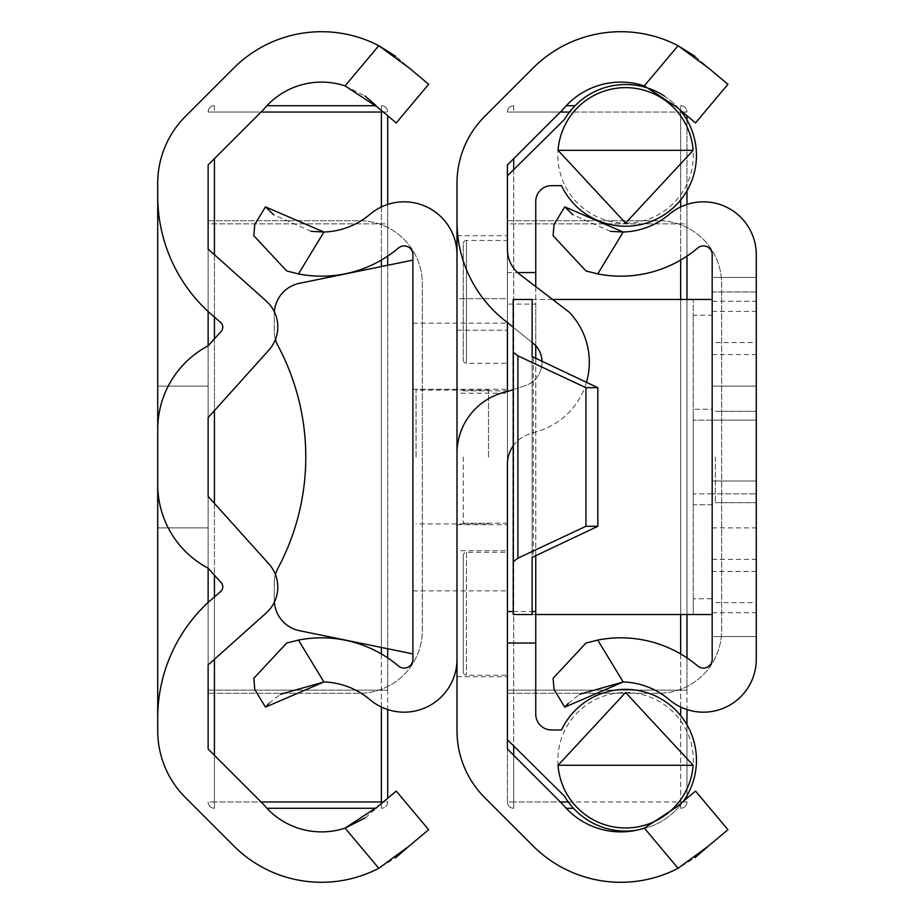 <?xml version="1.0" encoding="UTF-8"?>
<svg xmlns="http://www.w3.org/2000/svg" width="914" height="914" viewBox="0 0 914 914"><rect width="100%" height="100%" fill="white"/><g stroke="black" fill="none" stroke-linecap="round" stroke-linejoin="round"><path stroke-width="0.69" stroke-dasharray="4.57 3.43" d="M208.129 496.382L208.129 568.165L221.154 582.641A6.295 6.295 0 0 1 220.594 591.609L208.129 602.452L208.129 664.924L266.237 612.951A34.652 34.652 0 0 0 268.91 563.949L208.129 496.382L208.129 386.119L208.129 417.618L268.91 350.051A34.652 34.652 0 0 0 266.237 301.049L208.129 249.076L208.129 311.548L220.594 322.391A6.295 6.295 0 0 1 221.154 331.359L208.129 345.835L208.129 417.618M208.129 527.881L157.722 527.881L208.129 527.881L157.722 527.881L208.129 527.881L157.722 527.881L208.129 527.881L157.722 527.881L208.129 527.881L157.722 527.881L208.129 527.881L157.722 527.881L157.722 386.119L208.129 386.119L208.129 527.881L208.129 386.119L208.129 527.881L208.129 386.119L208.129 527.881L208.129 386.119L208.129 527.881L208.129 386.119L208.129 527.881L208.129 386.119L157.722 386.119L208.129 386.119L157.722 386.119L208.129 386.119L157.722 386.119L157.722 457M378.784 868.3L345.058 828.107A74.982 74.982 0 0 1 263.529 804.411L208.129 749.012L208.129 164.988L263.529 109.589A74.982 74.982 0 0 1 345.058 85.893L378.784 45.7A124.121 124.121 0 0 0 233.767 68.07L185.405 116.432A94.508 94.508 0 0 0 157.722 183.257L157.722 730.743A94.508 94.508 0 0 0 185.405 797.568L233.767 845.93A124.121 124.121 0 0 0 378.784 868.3L395.716 857.686M377.436 107.121L396.253 122.91L428.643 84.294L395.762 56.348M345.058 85.893L365.097 96.061M409.301 845.93L428.643 829.706L396.253 791.09L365.097 817.939M208.129 220.731L359.339 220.731A63.009 63.009 0 0 1 422.348 283.728L422.348 630.272A63.009 63.009 0 0 1 359.339 693.269L208.129 693.269L359.339 693.269A63.009 63.009 0 0 0 422.348 630.272L422.348 283.728A63.009 63.009 0 0 0 359.339 220.731L208.129 220.731M157.722 386.119L208.129 386.119M157.722 717.947A157.516 157.516 0 0 1 208.129 602.452M208.129 568.165A94.508 94.508 0 0 1 157.722 484.58M157.722 429.42A94.508 94.508 0 0 1 208.129 345.835M208.129 311.548A157.516 157.516 0 0 1 157.722 196.053M488.499 457L488.499 390.061L488.499 457M457 457L457 590.89L457 457M457 389.273L412.899 389.273L412.899 590.89L412.899 389.273L507.407 389.273L507.407 590.89L507.407 389.273M507.407 393.226L507.407 330.217L507.407 393.226L457 393.226L457 254.709A52.886 52.886 0 0 0 369.964 214.333A74.982 74.982 0 0 1 323.922 232.03L298.455 273.914A119.083 119.083 0 0 0 398.481 247.98A8.763 8.763 0 0 1 412.899 254.663L412.899 659.337A8.763 8.763 0 0 1 398.481 666.02A119.083 119.083 0 0 0 298.455 640.086L286.688 643.045L253.806 678.302L254.789 689.544L265.471 707.128M298.455 640.086L323.922 681.97A74.982 74.982 0 0 1 369.964 699.667A52.886 52.886 0 0 0 457 659.291L457 550.742L457 676.748L457 550.742L507.407 550.742L507.407 676.748L507.407 550.742M457 659.291L457 254.709M269.024 703.392L280.278 694.309M412.899 457L412.899 323.11L412.899 457M265.471 206.872L254.789 224.456L253.806 235.698L286.688 270.955L298.455 273.914M311.183 231.345L273.64 214.779M412.899 653.898L299.472 630.694A31.499 31.499 0 0 1 274.28 599.824L274.28 583.006A31.499 31.499 0 0 1 277.993 568.188A236.269 236.269 0 0 0 277.993 345.812A31.499 31.499 0 0 1 274.28 330.994L274.28 314.176A31.499 31.499 0 0 1 299.472 283.306L412.899 260.102M275.434 339.437A31.499 31.499 0 0 1 274.28 330.994L274.28 314.176A31.499 31.499 0 0 1 274.371 311.857M274.371 602.143A31.499 31.499 0 0 1 274.28 599.824L274.28 583.006A31.499 31.499 0 0 1 275.434 574.563M457 524.727L507.407 524.727M416.041 457L416.041 390.061L416.041 457M463.295 457L463.295 523.151L463.295 457M542.048 361.567A24.884 24.884 0 0 1 526.167 385.365L513.222 389.65M535.41 345.241A24.884 24.884 0 0 1 526.167 385.365L507.407 391.569L507.407 464.106A31.499 31.499 0 0 1 529.012 434.196L541.842 429.957A72.137 72.137 0 0 0 569.193 312.177L519.769 274.383A31.499 31.499 0 0 1 507.407 249.362L507.407 322.528L535.41 345.241M513.222 445.872A31.499 31.499 0 0 1 529.012 434.196L541.842 429.957A72.137 72.137 0 0 0 586.434 382.349M708.579 845.93L727.921 829.706L695.531 791.09L676.714 806.879L644.336 828.107A74.982 74.982 0 0 1 562.807 804.411L507.407 749.012L507.407 164.988L562.807 109.589A74.982 74.982 0 0 1 644.336 85.893L678.062 45.7A124.121 124.121 0 0 0 533.045 68.07L484.683 116.432A94.508 94.508 0 0 0 457 183.257L457 730.743A94.508 94.508 0 0 0 484.683 797.568L533.045 845.93A124.121 124.121 0 0 0 678.062 868.3L694.994 857.686M644.336 85.893L676.714 107.121L695.531 122.91L727.921 84.294L695.051 56.348M507.407 298.718L507.407 235.709L507.407 298.718L457 298.718L457 330.217L457 235.709L457 298.718L507.407 298.718M507.407 220.731L658.617 220.731A63.009 63.009 0 0 1 721.626 283.728L721.626 630.272A63.009 63.009 0 0 1 658.617 693.269L507.407 693.269L658.617 693.269A63.009 63.009 0 0 0 721.626 630.272L721.626 283.728A63.009 63.009 0 0 0 658.617 220.731L507.407 220.731M513.222 327.246L532.119 342.567M457 453.31A63.009 63.009 0 0 1 507.407 391.569M507.407 322.528A126.006 126.006 0 0 1 457 221.725M507.407 164.988L507.407 801.955L507.407 175.854L507.407 272.566L517.61 272.566M507.407 223.873L507.407 690.127L507.407 223.873L686.974 223.873L686.974 690.127L686.974 223.873L507.407 223.873M686.974 798.276L686.974 115.724M686.974 119.963L686.974 190.786M686.974 204.439L686.974 256.103M686.974 299.484L686.974 614.516M686.974 657.897L686.974 709.561M686.974 724.825L686.974 795.648M575.009 105.738L566.177 105.738M566.177 808.262L573.466 808.262M507.407 690.127L686.974 690.127L507.407 690.127M560.351 112.045L507.407 112.045A6.295 6.295 0 0 1 513.702 105.738A6.295 6.295 0 0 0 507.407 112.045A6.295 6.295 0 0 1 513.702 105.738A6.295 6.295 0 0 0 507.407 112.045L680.667 112.045L680.667 801.955L513.702 801.955L513.702 158.693M513.702 755.307L513.702 808.262A6.295 6.295 0 0 1 507.407 801.955A6.295 6.295 0 0 0 513.702 808.262A6.295 6.295 0 0 1 507.407 801.955A6.295 6.295 0 0 0 513.702 808.262L513.702 801.955L560.351 801.955M680.667 199.96L680.667 105.738A6.295 6.295 0 0 1 686.974 112.045L682.575 112.045M568.302 801.955L686.974 801.955A6.295 6.295 0 0 1 680.667 808.262A6.295 6.295 0 0 0 686.974 801.955L680.667 801.955L680.667 715.651M680.667 105.738A6.295 6.295 0 0 1 686.974 112.045A6.295 6.295 0 0 0 680.667 105.738L680.667 110.445M208.129 164.988L208.129 749.012M208.129 664.924L208.129 249.076M208.129 223.873L208.129 690.127L208.129 223.873L387.696 223.873L387.696 690.127L387.696 223.873L208.129 223.873M387.696 798.276L387.696 115.724M387.696 204.439L387.696 256.103M387.696 265.266L387.696 648.734M387.696 657.897L387.696 709.561M376.168 105.738L266.899 105.738M266.899 808.262L376.168 808.262M208.129 690.127L387.696 690.127L208.129 690.127M261.073 112.045L208.129 112.045A6.295 6.295 0 0 1 214.424 105.738A6.295 6.295 0 0 0 208.129 112.045A6.295 6.295 0 0 1 214.424 105.738A6.295 6.295 0 0 0 208.129 112.045L381.389 112.045L381.389 801.955L214.424 801.955L214.424 158.693M214.424 755.307L214.424 808.262A6.295 6.295 0 0 1 208.129 801.955A6.295 6.295 0 0 0 214.424 808.262A6.295 6.295 0 0 1 208.129 801.955A6.295 6.295 0 0 0 214.424 808.262L214.424 801.955L261.073 801.955M381.389 110.445L381.389 105.738A6.295 6.295 0 0 1 387.696 112.045L381.389 112.045L381.389 105.738A6.295 6.295 0 0 1 387.696 112.045L383.297 112.045M381.389 803.555L381.389 808.262L381.389 801.955L387.696 801.955A6.295 6.295 0 0 1 381.389 808.262A6.295 6.295 0 0 0 387.696 801.955L383.297 801.955M463.295 360.15A3.153 3.153 0 0 0 466.448 363.292L507.407 363.292L507.407 240.439L466.448 240.439L466.448 363.292L466.448 240.439A3.153 3.153 0 0 0 463.295 243.581L463.295 360.15L463.295 243.581M463.295 555.461L463.295 672.03L463.295 555.461A3.153 3.153 0 0 1 466.448 552.319L507.407 552.319L507.407 675.172L507.407 552.319M463.295 672.03A3.153 3.153 0 0 0 466.448 675.172L507.407 675.172M625.587 827.97A67.727 67.727 0 0 0 693.315 760.231A67.727 67.727 0 0 0 625.587 692.504A67.727 67.727 0 0 0 557.86 760.231A67.727 67.727 0 0 0 625.587 827.97M625.587 223.107A67.727 67.727 0 0 0 693.315 155.38A67.727 67.727 0 0 0 625.587 87.641A67.727 67.727 0 0 0 557.86 155.38A67.727 67.727 0 0 0 625.587 223.107M625.587 831.1A70.869 70.869 0 0 0 696.457 760.231A70.869 70.869 0 0 0 561.516 729.955L551.508 729.955A15.755 15.755 0 0 1 535.753 714.2L535.753 201.411A15.755 15.755 0 0 1 551.508 185.656L561.516 185.656A70.869 70.869 0 0 0 696.457 155.38A70.869 70.869 0 0 0 564.555 119.368L507.407 175.854L507.407 739.757L564.555 796.243A70.869 70.869 0 0 0 625.587 831.1M635.973 830.335A70.869 70.869 0 0 0 683.318 801.338M679.73 109.657A70.869 70.869 0 0 0 664.375 96.073M507.407 739.757L507.407 643.045L535.753 643.045M535.753 272.566L507.407 272.566L507.407 643.045M535.753 286.608L535.753 304.076L507.407 304.076M535.753 555.392L535.753 358.608M535.753 345.606L535.753 304.076M507.407 240.439L507.407 363.292M756.278 457L756.278 527.881L756.278 457M712.177 457L712.177 527.881L712.177 386.119L756.278 386.119L712.177 386.119L712.177 527.881L712.177 386.119L712.177 527.881L712.177 386.119L756.278 386.119L712.177 386.119L712.177 457M756.278 456.966L756.278 354.575L756.278 456.966M712.177 456.966L712.177 354.575L712.177 456.966M712.177 291.954L756.278 291.954L756.278 480.981L756.278 291.954L712.177 291.954L712.177 480.981L712.177 291.954M715.319 457L715.319 502.677L715.319 457M756.278 602.623L756.278 342.556L712.177 342.556L712.177 602.623L756.278 602.623L756.278 659.291A52.886 52.886 0 0 1 669.242 699.667A74.982 74.982 0 0 0 623.199 681.97L597.733 640.086L585.965 643.045L553.084 678.302L554.067 689.544L564.749 707.128M756.278 301.232L756.278 254.709A52.886 52.886 0 0 0 669.242 214.333A74.982 74.982 0 0 1 623.199 232.03L597.733 273.914A119.083 119.083 0 0 0 697.759 247.98A8.763 8.763 0 0 1 712.177 254.663L712.177 277.433L756.278 277.433L712.177 277.433L712.177 301.232L756.278 301.232L756.278 342.556M568.302 703.392L579.556 694.309M712.177 602.623L712.177 659.337A8.763 8.763 0 0 1 697.759 666.02A119.083 119.083 0 0 0 597.733 640.086M712.177 342.556L712.177 301.232M588.273 271.641L597.733 273.914M564.749 206.872L554.067 224.456L553.084 235.698L585.965 270.955M610.461 231.345L572.918 214.779M712.177 636.567L756.278 636.567L712.177 636.567M712.177 480.981L756.278 480.981L712.177 480.981M712.177 527.881L756.278 527.881M712.177 386.119L756.278 386.119M712.177 504.722L693.269 504.722L693.269 409.278L693.269 504.722L693.269 409.278L693.269 504.722L712.177 504.722L712.177 409.278L693.269 409.278L712.177 409.278L712.177 504.722M712.177 493.857L693.269 493.857L693.269 420.143L693.269 493.857L693.269 420.143L693.269 493.857L712.177 493.857L712.177 420.143L693.269 420.143L712.177 420.143L712.177 493.857L712.177 420.143L712.177 493.857L756.278 493.857L712.177 493.857M712.177 315.239L712.177 299.484L693.269 299.484L693.269 614.516L513.222 614.516L513.222 299.484L693.269 299.484L693.269 315.239L712.177 315.239L712.177 598.761L693.269 598.761L693.269 614.516L712.177 614.516L712.177 598.761M712.177 299.484L712.177 614.516M693.269 315.239L693.269 598.761M532.119 356.563L532.119 557.437M552.593 299.484L532.119 299.484L532.119 614.516L535.753 614.516M644.336 828.107L678.062 868.3M457 330.217L507.407 330.217L457 330.217M513.702 169.627L513.702 745.984M680.667 707.048L680.667 653.967M680.667 614.516L680.667 299.484M680.667 260.033L680.667 206.952M680.667 110.788L680.667 112.045L569.513 112.045M513.702 801.955L507.407 801.955L513.702 801.955M513.702 105.738L513.702 112.045L513.702 105.738M681.661 112.045L686.974 112.045M680.667 808.262L680.667 801.955L680.667 808.262A6.295 6.295 0 0 0 686.974 801.955M214.424 254.709L214.424 317.021M214.424 338.831L214.424 410.615M214.424 503.386L214.424 575.169M214.424 596.979L214.424 659.291M381.389 707.048L381.389 653.967M381.389 647.455L381.389 266.545M381.389 260.033L381.389 206.952M214.424 801.955L208.129 801.955L214.424 801.955M214.424 105.738L214.424 112.045L214.424 105.738M381.389 105.738A6.295 6.295 0 0 1 387.696 112.045M387.696 801.955A6.295 6.295 0 0 1 381.389 808.262M466.448 552.319L466.448 675.172L466.448 552.319M513.222 611.535L532.119 611.535M756.278 571.444L712.177 571.444M712.177 612.768L756.278 612.768M712.177 311.377L756.278 311.377M533.296 357.454L533.296 556.546M488.499 390.061L416.041 390.061M412.899 590.89L507.407 590.89M412.899 323.11L507.407 323.11M488.499 523.939L416.041 523.939M463.295 523.151L507.407 523.151M457 676.748L507.407 676.748M457 235.709L507.407 235.709M463.295 390.849L507.407 390.849M712.177 559.345L756.278 559.345M715.319 502.677L756.278 502.677L715.319 502.677M715.319 411.323L756.278 411.323L715.319 411.323M712.177 420.143L756.278 420.143L712.177 420.143M712.177 354.575L756.278 354.575"/><path stroke-width="1.37" d="M365.097 817.939L345.058 828.107A74.982 74.982 0 0 1 263.529 804.411L208.129 749.012L208.129 664.924L266.237 612.951A34.652 34.652 0 0 0 268.91 563.949L208.129 496.382L208.129 417.618L208.129 496.382M221.154 582.641A6.295 6.295 0 0 1 220.594 591.609L208.129 602.452L208.129 568.165L221.154 582.641M220.594 322.391A6.295 6.295 0 0 1 221.154 331.359L208.129 345.835L208.129 311.548L220.594 322.391M208.129 417.618L268.91 350.051A34.652 34.652 0 0 0 266.237 301.049L208.129 249.076L208.129 164.988L263.529 109.589A74.982 74.982 0 0 1 345.058 85.893L378.784 45.7A124.121 124.121 0 0 0 233.767 68.07L185.405 116.432A94.508 94.508 0 0 0 157.722 183.257L157.722 730.743A94.508 94.508 0 0 0 185.405 797.568L233.767 845.93A124.121 124.121 0 0 0 378.784 868.3L345.058 828.107L377.436 806.879L396.253 791.09L428.643 829.706L409.301 845.93L378.784 868.3M157.722 457L157.722 527.881M395.762 56.348L378.784 45.7L409.301 68.07L428.643 84.294L396.253 122.91L377.436 107.121L345.058 85.893M365.097 96.061L375.905 105.464M395.716 857.686L409.301 845.93M157.722 484.58A94.508 94.508 0 0 0 208.129 568.165M208.129 602.452A157.516 157.516 0 0 0 157.722 717.947M157.722 196.053A157.516 157.516 0 0 0 208.129 311.548M208.129 345.835A94.508 94.508 0 0 0 157.722 429.42M457 254.709A52.886 52.886 0 0 0 369.964 214.333A74.982 74.982 0 0 1 323.922 232.03L311.183 231.345M457 550.742L457 393.226M280.278 694.309L323.922 681.97A74.982 74.982 0 0 1 369.964 699.667A52.886 52.886 0 0 0 457 659.291M265.471 707.128L254.789 689.544L253.806 678.302L286.688 643.045L298.455 640.086L323.922 681.97L265.471 707.128L269.024 703.392M298.455 273.914L286.688 270.955L253.806 235.698L254.789 224.456L265.471 206.872L323.922 232.03L298.455 273.914A119.083 119.083 0 0 0 398.481 247.98A8.763 8.763 0 0 1 412.899 254.663L412.899 659.337A8.763 8.763 0 0 1 398.481 666.02A119.083 119.083 0 0 0 298.455 640.086M273.64 214.779L265.471 206.872M274.371 311.857A31.499 31.499 0 0 1 299.472 283.306L412.899 260.102M275.434 574.563A31.499 31.499 0 0 1 277.993 568.188A236.269 236.269 0 0 0 277.993 345.812A31.499 31.499 0 0 1 275.434 339.437M412.899 653.898L299.472 630.694A31.499 31.499 0 0 1 274.371 602.143M532.119 342.567L535.41 345.241A24.884 24.884 0 0 1 542.048 361.567M586.434 382.349A72.137 72.137 0 0 0 569.193 312.177L519.769 274.383A31.499 31.499 0 0 1 507.407 249.362L507.407 164.988L562.807 109.589A74.982 74.982 0 0 1 644.336 85.893L678.062 45.7A124.121 124.121 0 0 0 533.045 68.07L484.683 116.432A94.508 94.508 0 0 0 457 183.257L457 730.743A94.508 94.508 0 0 0 484.683 797.568L533.045 845.93A124.121 124.121 0 0 0 678.062 868.3L644.336 828.107L676.714 806.879L695.531 791.09L727.921 829.706L708.579 845.93L678.062 868.3M695.051 56.348L678.062 45.7L708.579 68.07L727.921 84.294L695.531 122.91L676.714 107.121L644.336 85.893M513.222 389.65L507.407 391.569L507.407 322.528L513.222 327.246M644.336 828.107A74.982 74.982 0 0 1 562.807 804.411L507.407 749.012L507.407 464.106A31.499 31.499 0 0 1 513.222 445.872M694.994 857.686L708.579 845.93M457 221.725A126.006 126.006 0 0 0 507.407 322.528M507.407 391.569A63.009 63.009 0 0 0 457 453.31M664.375 96.073A70.869 70.869 0 0 0 564.555 119.368L507.407 175.854L507.407 164.988M686.974 115.724L686.974 119.963M686.974 190.786L686.974 204.439M686.974 256.103L686.974 299.484M686.974 614.516L686.974 657.897M686.974 709.561L686.974 724.825M686.974 795.648L686.974 798.276M566.177 105.738L575.009 105.738M573.466 808.262L566.177 808.262M208.129 749.012L208.129 664.924M208.129 249.076L208.129 164.988M387.696 115.724L387.696 204.439M387.696 256.103L387.696 265.266M387.696 648.734L387.696 657.897M387.696 709.561L387.696 798.276M266.899 105.738L376.168 105.738M376.168 808.262L266.899 808.262M625.587 827.97A67.727 67.727 0 0 0 693.132 765.269L625.587 692.504L558.043 765.269A67.727 67.727 0 0 0 625.587 827.97M693.132 150.342L625.587 223.107L558.043 150.342A67.727 67.727 0 0 1 625.587 87.641A67.727 67.727 0 0 1 693.132 150.342L558.043 150.342M507.407 739.757L564.555 796.243A70.869 70.869 0 0 0 635.973 830.335M683.318 801.338A70.869 70.869 0 0 0 625.587 689.362A70.869 70.869 0 0 0 561.516 729.955L551.508 729.955A15.755 15.755 0 0 1 535.753 714.2L535.753 643.045L507.407 643.045M517.61 272.566L535.753 272.566L535.753 201.411A15.755 15.755 0 0 1 551.508 185.656L561.516 185.656A70.869 70.869 0 0 0 689.864 185.222A70.869 70.869 0 0 0 679.73 109.657M535.753 272.566L535.753 286.608M532.119 611.535L535.753 611.535L535.753 555.392M535.753 358.608L535.753 345.606M535.753 611.535L535.753 643.045M558.043 765.269L693.132 765.269M579.556 694.309L623.199 681.97A74.982 74.982 0 0 1 669.242 699.667A52.886 52.886 0 0 0 756.278 659.291L756.278 254.709A52.886 52.886 0 0 0 669.242 214.333A74.982 74.982 0 0 1 623.199 232.03L610.461 231.345M564.749 707.128L554.067 689.544L553.084 678.302L585.965 643.045L597.733 640.086L623.199 681.97L564.749 707.128L568.302 703.392M597.733 273.914L585.965 270.955L553.084 235.698L554.067 224.456L564.749 206.872L623.199 232.03L597.733 273.914A119.083 119.083 0 0 0 697.759 247.98A8.763 8.763 0 0 1 712.177 254.663L712.177 659.337A8.763 8.763 0 0 1 697.759 666.02A119.083 119.083 0 0 0 597.733 640.086M585.965 270.955L588.273 271.641M572.918 214.779L564.749 206.872M513.222 561.744L513.222 614.516L532.119 614.516L532.119 557.437L597.825 526.304L585.931 526.304L517.895 558.18L513.222 561.744L513.222 352.256L517.895 355.82L585.931 387.696L585.931 526.304M597.825 526.304L597.825 387.696L532.119 356.563L532.119 299.484L513.222 299.484L513.222 352.256M597.825 387.696L585.931 387.696M712.177 614.516L535.753 614.516M712.177 299.484L552.593 299.484M513.702 158.693L513.702 169.627M513.702 745.984L513.702 755.307M560.351 801.955L568.302 801.955M680.667 715.651L680.667 707.048M680.667 653.967L680.667 614.516M680.667 299.484L680.667 260.033M680.667 206.952L680.667 199.96M569.513 112.045L560.351 112.045M682.575 112.045L681.661 112.045M214.424 158.693L214.424 254.709M214.424 317.021L214.424 338.831M214.424 410.615L214.424 503.386M214.424 575.169L214.424 596.979M214.424 659.291L214.424 755.307M261.073 801.955L381.389 801.955L381.389 707.048M381.389 653.967L381.389 647.455M381.389 266.545L381.389 260.033M381.389 206.952L381.389 112.045L261.073 112.045M381.389 110.445L381.389 112.045L383.297 112.045M383.297 801.955L381.389 801.955L381.389 803.555M507.407 611.535L513.222 611.535M517.895 355.82L517.895 558.18"/></g></svg>
